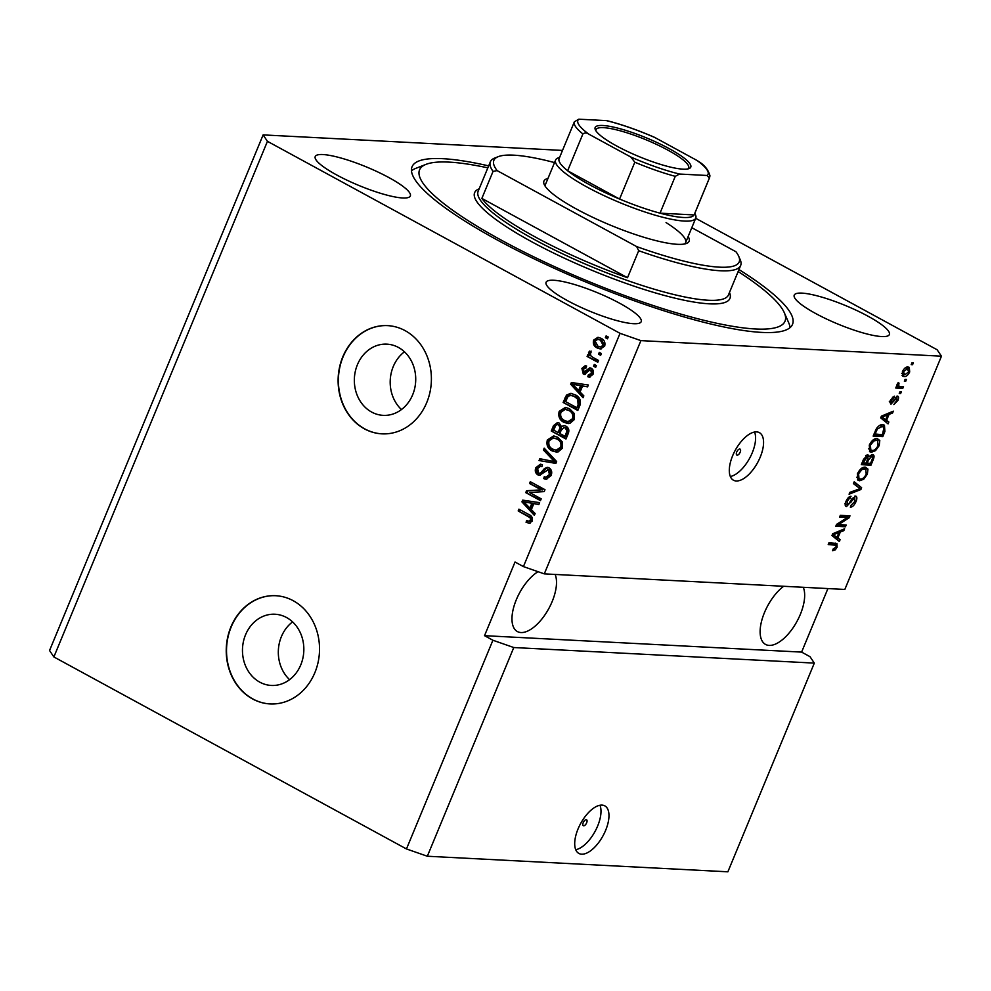 <?xml version="1.0" encoding="UTF-8"?>
<svg xmlns="http://www.w3.org/2000/svg" width="991" height="991" viewBox="0 0 991 991"><rect width="100%" height="100%" fill="white"/><g stroke="black" fill="none" stroke-linecap="round" stroke-linejoin="round"><path stroke-width="1.49" d="M583.216 822.641A3.382 1.598 118.6 0 0 583.315 825.701A3.382 1.598 118.6 0 0 586.66 822.815A3.382 1.598 118.6 0 0 586.548 819.755A3.382 1.598 118.6 0 0 583.216 822.641M578.05 828.934A27.091 12.759 118.6 0 0 578.88 853.437A27.091 12.759 118.6 0 0 605.625 830.359A27.091 12.759 118.6 0 0 604.795 805.856A27.091 12.759 118.6 0 0 578.05 828.934M575.746 849.708A27.091 12.759 118.6 0 0 597.647 826.023A27.091 12.759 118.6 0 0 599.964 805.237M736.734 452.007A3.382 1.598 118.6 0 0 736.833 455.067A3.382 1.598 118.6 0 0 740.178 452.181A3.382 1.598 118.6 0 0 740.079 449.121A3.382 1.598 118.6 0 0 736.734 452.007M732.646 455.724A27.091 12.759 118.6 0 0 733.476 480.226A27.091 12.759 118.6 0 0 760.221 457.148A27.091 12.759 118.6 0 0 759.391 432.646A27.091 12.759 118.6 0 0 732.646 455.724M730.33 476.51A27.091 12.759 118.6 0 0 752.243 452.813A27.091 12.759 118.6 0 0 754.547 432.026M259.778 682.155A35.651 30.671 -87 0 0 271.311 685.45A35.651 30.671 -87 0 0 302.85 658.309A35.651 30.671 -87 0 0 286.548 617.529A35.651 30.671 -87 0 0 275.002 614.234A35.651 30.671 -87 0 0 243.464 641.363A35.651 30.671 -87 0 0 259.778 682.155M371.65 412.07A35.651 30.671 -87 0 0 383.183 415.353A35.651 30.671 -87 0 0 414.733 388.224A35.651 30.671 -87 0 0 398.419 347.445A35.651 30.671 -87 0 0 386.874 344.15A35.651 30.671 -87 0 0 355.335 371.278A35.651 30.671 -87 0 0 371.65 412.07M364.415 428.843A54.183 46.627 -87 0 0 381.956 433.847A54.183 46.627 -87 0 0 429.883 392.622A54.183 46.627 -87 0 0 405.096 330.635A54.183 46.627 -87 0 0 387.568 325.63A54.183 46.627 -87 0 0 339.628 366.856A54.183 46.627 -87 0 0 364.415 428.843M387.704 325.63A54.183 46.627 -87 0 0 339.888 366.955A54.183 46.627 -87 0 0 364.688 428.855A54.183 46.627 -87 0 0 382.092 433.86M252.544 698.928A54.183 46.627 -87 0 0 270.085 703.932A54.183 46.627 -87 0 0 318.012 662.706A54.183 46.627 -87 0 0 293.225 600.719A54.183 46.627 -87 0 0 275.684 595.715A54.183 46.627 -87 0 0 227.757 636.94A54.183 46.627 -87 0 0 252.544 698.928M275.82 595.715A54.183 46.627 -87 0 0 228.017 637.04A54.183 46.627 -87 0 0 252.816 698.94A54.183 46.627 -87 0 0 270.221 703.944M538.026 571.683A35.218 16.587 118.6 0 0 516.323 599.704A35.218 16.587 118.6 0 0 517.401 631.564A35.218 16.587 118.6 0 0 552.16 601.562A35.218 16.587 118.6 0 0 555.121 574.433M783.646 586.276A35.218 16.587 118.6 0 0 764.47 612.562A35.218 16.587 118.6 0 0 765.548 644.423A35.218 16.587 118.6 0 0 800.319 614.42A35.218 16.587 118.6 0 0 803.267 587.291M567.447 300.62A51.47 9.997 22.5 0 0 641.202 321.679A51.47 9.997 22.5 0 0 619.833 303.333A51.47 9.997 22.5 0 0 546.091 282.274A51.47 9.997 22.5 0 0 567.447 300.62M815.605 313.478A51.47 9.997 22.5 0 0 889.361 334.537A51.47 9.997 22.5 0 0 867.992 316.191A51.47 9.997 22.5 0 0 794.237 295.132A51.47 9.997 22.5 0 0 815.605 313.478M336.581 174.899A51.47 9.997 22.5 0 0 410.336 195.958A51.47 9.997 22.5 0 0 388.968 177.612A51.47 9.997 22.5 0 0 315.225 156.566A51.47 9.997 22.5 0 0 336.581 174.899M488.662 165.881A205.905 39.987 22.5 0 0 412.058 166.748A205.905 39.987 22.5 0 0 497.507 240.119A205.905 39.987 22.5 0 0 792.515 324.342A205.905 39.987 22.5 0 0 738.964 269.564M562.516 150.421L263.123 134.9L49.55 650.517L53.873 656.946L406.471 848.953L427.332 856.236L513.784 647.532L814.317 663.103L810.006 656.674L801.608 652.103L827.919 588.567M427.332 856.236L727.877 871.807L814.317 663.103M406.471 848.953L492.911 640.248L513.784 647.532M941.45 356.19L844.827 589.447L544.294 573.876L640.904 340.619L941.45 356.19L937.127 349.761L695.682 218.293M838.497 524.598L846.178 524.995L845.447 526.778L835.797 526.283L836.577 524.375L847.28 517.525L839.588 517.129L840.318 515.345L849.968 515.84L849.176 517.748L838.497 524.598L837.284 523.929M855.419 496.057C857.116 496.466 857.302 498.324 855.989 501.619C854.366 505.224 852.483 507.082 850.352 507.194L850.972 505.41L854.923 501.409L854.713 497.841L846.537 506.537C844.951 506.19 844.753 504.493 845.967 501.421C847.404 498.151 849.089 496.441 851.034 496.293L847.119 501.421L847.305 504.753L848.519 504.246L852.025 498.597L856.038 496.218M844.865 503.527L847.305 504.753M854.217 481.787L861.625 487.708L860.869 489.542L849.089 494.187L849.844 492.354L860.077 488.662L853.449 483.645L854.217 481.787M867.336 474.218L863.731 479.21L859.692 480.771L858.02 480.35L857.45 473.698C859.878 469.065 862.467 466.885 865.217 467.157L867.967 469.09L867.336 474.218L866.394 473.698M879.178 445.653L875.561 450.632L871.535 452.206L869.85 451.785L869.28 445.12C871.708 440.487 874.297 438.307 877.06 438.579L879.797 440.512L879.178 445.653L878.224 445.132M886.573 420.37L888.84 422.017L888.06 423.875L880.689 417.892L881.408 416.146L893.337 411.154L892.569 413.012L889.063 414.362L886.573 420.37L884.48 419.23L888.84 422.017M911.931 362.867L913.306 362.941L912.562 364.725L911.187 364.651L911.931 362.867M907.967 366.992L909.317 367.339L909.688 371.984C907.917 375.354 906.034 376.89 904.065 376.605L902.789 376.27L902.417 371.613C904.164 368.28 906.009 366.744 907.967 366.992M905.08 379.392L906.468 379.454L905.724 381.25L904.349 381.176L905.08 379.392M899.865 386.416L903.507 386.601L902.764 388.385L895.753 388.026L896.483 386.242L897.611 386.292L897.239 384.124L898.304 382.452L899.035 383.183L898.564 386.019L899.865 386.416L897.041 385.189M900.001 391.668L901.376 391.73L900.646 393.526L899.258 393.452L900.001 391.668M897.388 396.09C898.763 396.363 898.936 397.8 897.908 400.426L893.882 404.576L896.954 400.253L896.83 397.887L890.971 404.192L890.612 400.129L894.303 396.152L891.64 400.116L891.566 402.396L897.933 396.227M889.299 401.206L891.566 402.396M882.721 424.743L884.455 425.176L884.889 431.531L882.795 436.597L873.145 436.102L876.465 428.533C878.695 425.622 880.788 424.359 882.721 424.743M872.476 454.535C874.285 454.77 874.508 456.554 873.158 459.886L870.965 465.175L861.315 464.668L863.52 459.341L867.893 454.758L869.119 456.777L873.232 454.733M837.853 538.002L840.108 539.649L839.34 541.507L831.969 535.524L832.688 533.777L844.605 528.785L843.837 530.643L840.331 531.994L837.853 538.002L835.747 536.862L840.108 539.649M837.122 547.181L835.326 549.832L832.576 550.736L833.183 548.94L836.02 547.044L836.032 545.223L828.216 544.579L828.947 542.795L836.899 543.464L837.122 547.181L836.156 546.66M836.032 545.223L832.737 543.786L828.625 543.563M544.294 573.876L523.421 566.592L515.035 562.021L484.525 635.677L492.911 640.248M523.421 566.592L620.044 333.335L640.904 340.619M53.873 656.946L267.446 141.329L620.044 333.335M529.504 492.477L541.197 498.845L540.454 500.628L525.763 492.638L526.555 490.731L541.259 489.864L529.553 483.484L530.296 481.7L544.988 489.69L544.195 491.61L529.504 492.477M549.039 467.826C551.677 469.66 552.359 472.236 551.07 475.569L546.128 479.31L543.725 478.616L544.282 476.721L545.967 477.154L549.423 474.478L548.345 469.635L547.366 469.35L548.754 469.412L549.72 469.709L548.345 469.635L539.463 475.346L537.828 474.85C535.351 473.19 534.694 470.799 535.871 467.678L540.405 464.197L542.449 464.779L541.891 466.674L540.479 466.303L537.605 468.557L538.609 473.091L540.33 473.339L544.431 468.57L547.317 467.306L549.039 467.826M538.609 473.091L541.705 473.413L545.806 468.644L544.431 468.57M544.195 448.143L556.645 461.558L555.877 463.404L539.054 460.542L539.822 458.709L554.502 461.645L543.427 450.001L544.195 448.143M562.417 448.167L558.02 451.983L552.26 450.979C547.8 448.812 546.165 445.132 547.354 439.954L553.585 435.978L557.722 437.266L562.269 441.887L562.417 448.167M574.26 419.602L569.85 423.417L564.09 422.414C559.642 420.234 558.007 416.554 559.184 411.376L565.427 407.4L569.552 408.701L574.099 413.321L574.26 419.602M580.082 391.99L583.848 395.867L583.08 397.738L570.655 384.248L571.386 382.501L588.344 385.004L587.576 386.862L582.572 385.982L580.082 391.99M606.133 335.875L608.226 337.014L607.483 338.811L605.39 337.658L606.133 335.875M601.017 338.29C604.299 339.789 605.513 342.415 604.671 346.169L600.41 348.993L597.152 347.952C593.943 346.441 592.754 343.84 593.609 340.136L597.92 337.299L601.017 338.29M599.282 352.4L601.388 353.539L600.645 355.323L598.552 354.183L599.282 352.4M592.977 357.441L598.514 360.451L597.784 362.248L587.093 356.426L587.836 354.642L589.534 355.571L588.518 352.424L589.794 351.049L591.032 352.548L590.339 353.663L590.933 355.93L592.977 357.441M594.29 364.453L596.396 365.592L595.653 367.376L593.559 366.236L594.29 364.453M588.332 374.883L591.503 373.434L590.809 370.213L589.67 370.089L584.492 374.4L583.29 374.053L581.89 368.429L585.198 365.704L586.622 366.013L586.077 367.909L583.439 369.197L583.823 372.145L589.781 367.822L591.293 368.28C593.423 369.68 593.993 371.712 592.99 374.387L589.348 377.1L587.787 376.766L588.332 374.883L590.686 375.18M589.719 374.957L592.891 373.496L592.184 370.287L589.67 370.089M583.823 372.145L586.325 372.133L590.5 367.946M575.189 394.802C579.661 396.871 581.234 400.389 579.908 405.393L577.803 410.46L563.123 402.457L566.53 395.025L570.705 393.377L575.189 394.802M566.01 426.192C568.797 427.889 569.515 430.404 568.165 433.736L565.972 439.025L551.281 431.023L553.486 425.696L557.487 422.513L559.135 422.996L561.426 426.588L564.003 425.56L566.01 426.192M531.362 509.622L535.128 513.511L534.36 515.37L521.935 501.88L522.653 500.133L539.624 502.648L538.856 504.493L533.839 503.614L531.362 509.622M530.049 523.26L526.085 522.344L526.63 520.461L528.921 521.216L530.507 520.126L530.148 517.736L518.182 510.935L518.925 509.151L528.897 514.577C531.82 515.754 532.91 517.934 532.192 521.142L529.058 523.335M263.123 134.9L267.446 141.329M607.718 338.253L605.39 337.658M606.765 337.733L607.272 336.506M601.079 348.981L597.152 347.952M598.527 348.014C595.318 346.503 594.142 343.902 594.984 340.21L593.609 340.136M594.984 340.21L598.601 337.386M600.41 346.999L604.547 345.364L601.76 340.21L597.883 339.306L595.12 341.015L597.883 346.156L600.41 346.999L603.16 345.289L600.385 340.136L597.883 339.306M601.76 340.21L600.385 340.136M604.547 345.364L603.16 345.289M600.88 354.766L598.552 354.183M599.927 354.245L600.435 353.019M598.007 361.69L587.093 356.426M588.468 356.5L588.988 355.261M590.661 355.62L589.534 355.571M590.921 355.633L589.893 352.499L588.518 352.424M589.893 352.499L591.169 351.124M595.888 366.819L593.559 366.236M594.934 366.298L595.442 365.072M590.004 377.075L587.787 376.766M589.162 376.84L589.67 375.118M592.891 373.496L591.503 373.434M592.184 370.287L591.057 370.163M585.185 374.338L583.29 374.053M584.678 374.127L583.265 368.503L581.89 368.429M583.265 368.503L585.954 365.815M585.198 372.22L586.325 372.133L585.198 372.22M583.488 396.747L572.042 384.31L570.655 384.248M572.042 384.31L572.711 382.699M587.651 386.701L582.572 385.982M578.608 390.466L579.983 390.528L581.99 385.71L572.55 384.198L578.608 390.466L580.602 385.635L572.55 384.198M581.99 385.71L580.602 385.635M578.038 409.902L563.123 402.457M564.498 402.532L567.905 395.099L566.53 395.025M567.905 395.099L571.411 393.439M576.836 407.735L578.211 407.809L579.475 404.737L579.116 399.286L575.808 396.648L570.915 395.397L568.128 396.313L565.576 401.603L576.836 407.735L578.1 404.675L577.741 399.212L574.433 396.573L570.915 395.397M575.808 396.648L574.433 396.573M579.116 399.286L577.741 399.212M579.475 404.737L578.1 404.675M568.611 423.566L564.09 422.414M565.477 422.476C561.017 420.308 559.382 416.629 560.559 411.451L559.184 411.376M560.559 411.451L566.109 407.474M567.992 421.633L569.367 421.695L573.913 418.747C574.768 414.857 573.516 412.12 570.147 410.534L565.143 409.394L560.906 412.306C560.039 416.282 561.352 419.069 564.858 420.63L567.992 421.633L572.538 418.673C573.393 414.795 572.129 412.045 568.772 410.46L565.143 409.394M570.147 410.534L568.772 410.46M573.913 418.747L572.538 418.673M566.208 438.468L551.281 431.023M552.656 431.097L554.873 425.771L558.181 422.612M564.697 425.659L561.426 426.588M564.994 436.3L566.381 436.374L568.376 430.998L566.654 428.05L564.028 427.592L561.203 430.205L559.841 433.501L564.994 436.3L567.001 430.936L565.279 427.976L564.028 427.592M560.014 424.978L558.639 424.916C556.831 424.21 555.604 424.99 554.948 427.257L553.734 430.181L558.131 432.559L560.026 427.579L558.639 424.916L560.014 424.978L561.401 427.654L560.026 427.579M558.131 432.559L559.506 432.633L561.401 427.654M566.654 428.05L565.279 427.976M568.376 430.998L567.001 430.936M567.843 432.832L566.468 432.757M556.781 452.144L552.26 450.979M553.635 451.054C549.175 448.873 547.54 445.207 548.729 440.029L547.354 439.954M548.729 440.029L554.279 436.04M556.149 450.199L557.537 450.273L562.07 447.325C562.938 443.435 561.674 440.698 558.317 439.1L553.3 437.96L549.076 440.871C548.196 444.86 549.522 447.635 553.015 449.208L556.149 450.199L560.695 447.251C561.55 443.361 560.299 440.623 556.93 439.025L553.3 437.96M558.317 439.1L556.93 439.025M562.07 447.325L560.695 447.251M555.939 463.255L539.054 460.542M540.429 460.617L541.123 458.957M543.427 450.001L544.802 450.075L555.877 461.707L554.502 461.645M544.802 450.075L545.161 449.196M546.809 479.297L543.725 478.616M545.112 478.69L545.57 477.117M545.967 477.154L547.342 477.228L550.798 474.553L549.423 474.478M550.798 474.553L549.72 469.709M540.169 475.308L537.828 474.85M539.203 474.924C536.726 473.264 536.081 470.861 537.246 467.752L535.871 467.678M537.246 467.752L541.098 464.296M541.978 466.389L540.479 466.303M539.984 473.165L541.705 473.413M545.806 468.644L548.011 467.418M540.69 500.083L525.763 492.638M527.138 492.7L527.93 490.805L526.555 490.731M527.93 490.805L541.259 489.864M542.647 489.926L529.553 483.484M530.928 483.558L531.449 482.32M534.756 514.379L523.31 501.942L521.935 501.88M523.31 501.942L523.979 500.331M538.918 504.332L533.839 503.614M529.888 508.098L531.263 508.172L533.257 503.341L523.83 501.83L529.888 508.098L531.882 503.267L523.83 501.83M533.257 503.341L531.882 503.267M529.739 523.31L526.085 522.344M527.46 522.418L527.881 520.993M528.921 521.216L530.296 521.291L531.894 520.188L530.507 520.126M531.894 520.188L531.523 517.81L530.148 517.736M531.523 517.81L518.182 510.935M519.557 511.009L520.077 509.77M911.423 364.106L912.562 364.725M908.834 371.526L909.688 371.984M904.51 374.784L902.033 375.453M902.058 375.502L904.065 376.605M907.979 366.992L908.14 368.949M905.378 367.748L908.289 369.024L905.489 367.673M903.396 371.712L904.795 374.809L908.697 371.885L907.298 368.788L903.396 371.712L902.578 371.253M901.686 373.421L904.795 374.809M904.572 380.618L905.724 381.25M900.992 386.478L900.67 387.246L902.764 388.385M900.67 387.246L896.161 387.01M898.119 382.687L899.035 383.183M897.375 383.814L898.403 384.384M899.494 392.894L900.646 393.526M897.066 399.968L897.908 400.426M894.972 397.688L896.013 398.258M890.723 401.987L889.943 402.693M892.371 397.23L893.684 397.948M890.81 399.67L891.64 400.116M890.104 401.603L891.281 402.247M896.471 396.276L896.372 397.564M886.734 420.878L886.14 422.315M890.971 412.145L892.569 413.012M887.589 413.557L889.063 414.362M881.21 416.629L885.694 419.726L887.688 414.895L882.052 417.075L885.694 419.726M886.264 414.114L887.688 414.895M883.947 431.011L884.889 431.531M881.011 434.69L880.702 435.458L882.795 436.597M880.702 435.458L873.567 435.086M883.216 424.792L883.749 427.071M881.953 426.192L879.76 425.374M874.074 433.86L882.411 434.752L884.046 427.332L881.408 425.771M875.326 430.85L876.267 431.358L875.016 434.38M876.527 428.434L877.456 428.942L876.267 431.358M879.872 425.387L881.978 426.526L877.456 428.942M884.046 427.332L881.978 426.526M874.347 449.976L875.561 450.632M872.092 450.41L869.429 451.066L871.535 452.206M877.32 438.604L879.797 440.512M877.692 439.372L877.927 440.921M869.479 444.662L870.408 445.17L870.829 450.063L872.291 450.422C874.322 450.645 876.242 449.034 878.038 445.603L877.592 440.685L874.235 439.224M868.426 448.725L870.829 450.063M872.6 440.351L873.789 441.007L870.408 445.17M874.211 439.236L876.292 440.363L873.789 441.007M877.592 440.685L876.292 440.363M869.181 463.255L868.859 464.023L870.965 465.175M868.859 464.023L861.724 463.664M867.014 454.931L869.119 456.777M871.882 454.572L871.882 456.256M863.173 462.946L866.06 463.094L868.005 458.176L867.311 456.541L863.173 462.946L862.232 462.438M865.812 455.724L867.732 456.653L865.626 455.501M867.187 463.156L870.569 463.33L872.637 458.053L871.746 456.318L868.55 459.861L867.187 463.156L866.245 462.636M870.209 455.488L872.229 456.442L870.135 455.303M862.517 478.542L863.731 479.21M860.262 478.975L857.599 479.632L859.692 480.771M865.49 467.182L867.967 469.09M865.861 467.938L866.097 469.486M857.649 473.227L858.578 473.735L858.986 478.641L860.448 478.987C862.48 479.21 864.4 477.6 866.208 474.169L865.75 469.263L862.405 467.802M856.596 477.303L858.986 478.641M860.77 468.929L861.959 469.573L858.578 473.735M862.381 467.814L864.449 468.941L861.959 469.573M865.75 469.263L864.449 468.941M854.056 482.196L861.625 487.708M859.531 486.556L858.974 487.906M859.556 488.836L860.869 489.542M855.047 501.099L855.989 501.619M846.525 504.431L845.224 505.274M848.804 497.209L850.414 498.077M846.178 500.913L847.119 501.421M854.676 496.157L854.713 497.742M843.663 524.858L843.341 525.639L845.447 526.778M843.341 525.639L836.206 525.267M839.996 516.113L845.174 516.385L847.28 517.525M847.454 515.716L847.082 516.608L849.176 517.748M847.082 516.608L846.401 517.054M838.014 538.509L837.42 539.946M842.251 529.776L843.837 530.643M838.857 531.188L840.331 531.994M832.725 534.446L836.961 537.357L838.968 532.526L833.332 534.706L836.961 537.357M837.531 531.746L838.968 532.526M833.642 548.915L835.326 549.832M833.939 544.084L835.785 545.087M835.475 543.13L835.413 544.877M484.525 635.677L801.608 652.103M404.452 351.805A35.651 30.671 -87 0 0 401.454 409.556M292.58 621.89A35.651 30.671 -87 0 0 289.583 679.64M688.126 236.527A78.562 15.261 -157.5 0 1 686.515 243.439A78.562 15.261 -157.5 0 1 576.551 209.101A78.562 15.261 -157.5 0 1 544.22 184.487A78.562 15.261 -157.5 0 1 547.961 178.467M684.533 243.997A75.861 14.729 22.5 0 0 685.599 242.659A75.861 14.729 22.5 0 0 666.051 222.591M487.845 167.851A197.779 38.414 22.5 0 0 426.093 164.333A197.779 38.414 22.5 0 0 501.644 240.33A197.779 38.414 22.5 0 0 698.779 319.003A197.779 38.414 22.5 0 0 784.302 312.71A197.779 38.414 22.5 0 0 738.146 271.522M411.488 170.824A205.905 39.987 -157.5 0 1 415.811 168.359L426.093 164.333M490.359 161.793A135.457 26.311 -157.5 0 0 493.047 171.393L481.861 198.411A135.457 26.311 22.5 0 0 535.388 237.06A135.457 26.311 22.5 0 0 627.514 277.715L638.7 250.711A135.457 26.311 -157.5 0 0 740.661 265.464L728.459 294.934A135.457 26.311 22.5 0 1 534.372 239.525A135.457 26.311 22.5 0 1 478.158 191.251L490.359 161.793A135.457 26.311 -157.5 0 1 494.831 158.003L498.262 156.652A132.757 25.791 22.5 0 0 497.123 170.613L636.668 246.586A132.757 25.791 22.5 0 0 738.704 256.248A132.757 25.791 22.5 0 0 735.929 251.739L691.792 227.695M738.704 256.248L740.178 259.63A135.457 26.311 -157.5 0 1 740.661 265.464M554.539 162.586A132.757 25.791 22.5 0 0 498.262 156.652M493.047 171.393L497.123 170.613M636.668 246.586L638.7 250.711M784.302 312.71L788.725 322.831A205.905 39.987 -157.5 0 1 790.038 327.637M694.827 213.3L695.496 214.836A75.861 14.729 -157.5 0 1 695.769 218.107A75.861 14.729 -157.5 0 1 587.081 187.076A75.861 14.729 -157.5 0 1 555.592 160.046L545.422 184.599A75.861 14.729 22.5 0 0 545.236 186.296M481.861 198.411L627.514 277.715M669.297 148.7A51.743 10.046 -157.5 0 1 689.067 168.581A51.743 10.046 -157.5 0 1 616.637 145.974A51.743 10.046 -157.5 0 1 595.343 129.759A51.743 10.046 -157.5 0 1 617.727 128.112A51.743 10.046 -157.5 0 1 669.297 148.7M687.89 168.928A50.12 9.737 22.5 0 0 688.658 167.987A50.12 9.737 22.5 0 0 667.86 150.124A50.12 9.737 22.5 0 0 596.049 129.623A50.12 9.737 22.5 0 0 595.938 130.837M555.592 160.046A75.861 14.729 -157.5 0 1 558.094 157.928L559.655 157.309M588.889 134.194C586.796 132.695 584.801 132.608 582.906 133.934A73.148 14.208 -157.5 0 1 574.371 121.794L559.11 158.622A73.148 14.208 22.5 0 0 567.645 170.762A73.148 14.208 22.5 0 0 589.472 184.685A73.148 14.208 22.5 0 0 619.573 199.042A73.148 14.208 22.5 0 0 660.018 213.164L694.121 214.936A73.148 14.208 22.5 0 0 694.282 214.613L709.531 177.785A73.148 14.208 -157.5 0 1 709.37 178.095L707.128 175.481A70.435 13.676 22.5 0 0 697.045 160.48L655.063 137.625A70.435 13.676 22.5 0 0 606.381 120.617L578.806 119.193A70.435 13.676 22.5 0 0 588.889 134.194L630.871 157.049A70.435 13.676 22.5 0 0 679.553 174.044L707.128 175.481M679.553 174.044L675.267 176.336L660.018 213.164A73.148 14.208 22.5 0 0 694.121 214.936L709.37 178.095M582.906 133.934L567.645 170.762L619.573 199.042L634.822 162.214L630.871 157.049M697.045 160.48L698.643 161.496C704.675 165.224 708.441 170.006 709.952 175.828L709.531 177.785M606.381 120.617L607.198 120.729C621.63 124.408 637.238 129.858 654.01 137.092L655.063 137.625M578.806 119.193L574.371 121.794M587.762 370.473L586.387 370.399M577.357 384.942L575.982 384.867M566.505 397.688L565.118 397.614M554.873 425.771L553.486 425.696M560.807 429.487L559.432 429.413M553.882 459.7L552.495 459.626M543.811 471.208L542.436 471.146M528.624 502.573L527.249 502.499M529.652 516.497L528.277 516.435M893.919 399.373L894.935 399.918M883.08 415.452L884.443 416.195M872.204 459.366L873.158 459.886M863.446 459.514L864.387 460.022M867.608 459.341L868.55 459.861M850.266 501.582L851.108 502.041M834.348 533.084L835.723 533.827M729.463 292.494A138.17 26.831 -157.5 0 1 669.643 296.842A138.17 26.831 -157.5 0 1 531.981 241.903A138.17 26.831 -157.5 0 1 479.161 188.823M675.267 176.336A73.148 14.208 -157.5 0 1 634.822 162.214M590.153 370.002L591.54 370.077M584.256 372.282L585.631 372.356M539.686 473.425L541.061 473.5M898.738 386.118L896.644 384.979M835.896 545.149L833.79 543.997M695.769 218.107L685.599 242.659"/></g></svg>
